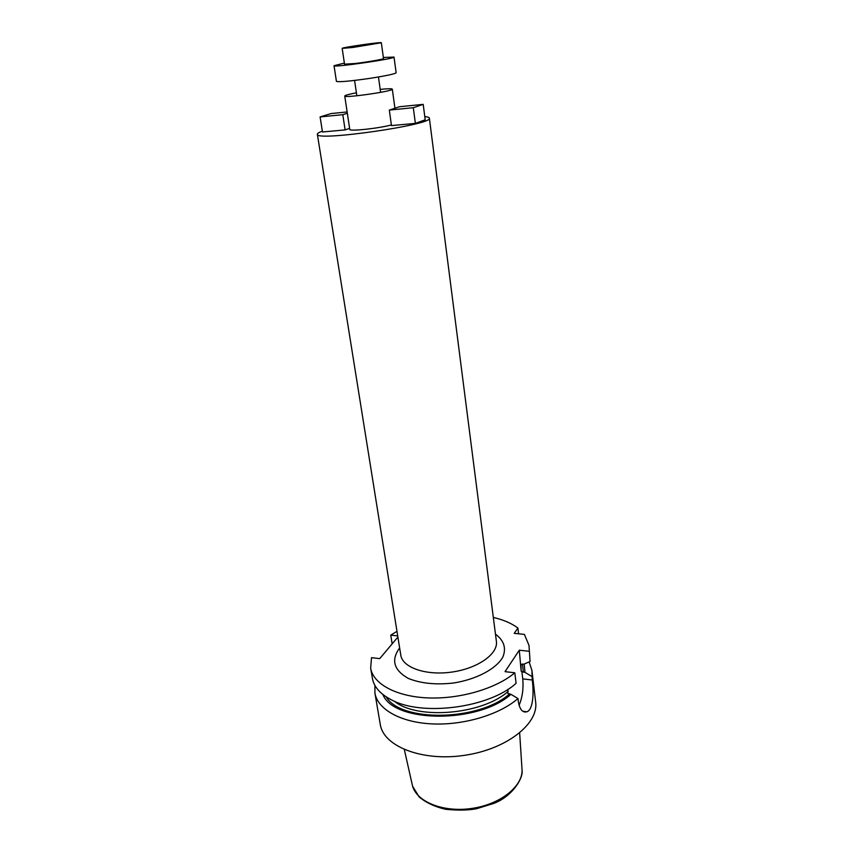 <?xml version="1.0" encoding="UTF-8"?>
<svg xmlns="http://www.w3.org/2000/svg" width="853" height="853" viewBox="0 0 853 853"><rect width="100%" height="100%" fill="white"/><g stroke="black" fill="none" stroke-linecap="round" stroke-linejoin="round"><path stroke-width="1.28" d="M529.137 661.928L531.931 670.426L535.641 702.008C538.861 723.802 506.415 749.435 464.032 755.406C421.702 761.644 383.328 746.215 380.267 724.4L374.915 693.052L374.925 685.428M531.931 670.426L532.24 680.001C533.903 691.708 533.37 709.728 526.941 711.765C522.761 712.937 519.925 709.739 518.421 702.158L517.974 698.522C499.698 714.611 463.84 725.413 432.183 723.909C400.483 722.459 377.527 709.269 374.915 693.052M370.66 668.198L372.398 678.348C373.923 686.91 380.257 694.065 391.388 699.823C422.118 716.691 489.441 707.819 516.097 683.285L514.807 672.782C496.307 688.52 460.098 699.225 428.195 697.925C396.25 696.666 373.198 683.957 370.66 668.198L371.513 657.663L379.734 658.612L397.903 637.074M517.974 698.522L510.936 694.331C478.309 723.813 393.745 723.056 382.848 694.459M493.322 617.433C503.355 619.768 511.544 623.298 517.899 628.032L514.231 633.363L524.392 634.387L528.988 645.38L530.065 661.523L523.977 664.135L521.002 664.37L521.172 671.268L524.968 672.399L531.824 676.44M524.2 664.029L524.968 672.399M510.936 694.331L507.77 693.361L507.961 689.309M392.177 643.866L390.759 635.165L396.976 631.316M517.899 628.032L518.592 633.811M530.065 661.523L528.988 645.38M390.759 635.165L397.711 635.901M514.807 672.782L505.019 671.652L519.296 650.21L521.172 671.268M528.849 651.234L519.296 650.21M521.865 671.471L522.761 678.892C523.625 688.606 522.388 697.423 519.072 705.346M322.359 131.149C318.937 132.396 317.273 133.441 317.359 134.273C314.693 141.822 434.049 124.623 429.368 118.13C429.24 117.394 427.716 116.893 424.794 116.637M391.474 125.594L415.368 123.386L425.199 119.793L423.205 104.365L399.524 106.732L389.32 110.08L391.474 125.594M356.405 92.806C348.877 94.246 344.985 95.312 344.74 96.016L349.773 129.389C348.941 131.586 378.615 128.44 391.378 124.943M347.139 111.956L331.135 113.556L320.099 116.925L322.487 131.991L345.113 129.901L349.623 128.376M344.74 96.016C343.716 98.404 393.947 91.164 392.305 89.16C391.868 88.552 387.838 88.627 380.203 89.384M389.32 110.08L413.3 107.713L415.368 123.386M413.3 107.713L423.205 104.365M320.099 116.925L342.789 114.686L345.113 129.901M342.789 114.686L347.342 113.257M334.035 65.702L336.423 81.366C338.769 82.219 349.89 81.227 369.765 78.38C386.206 75.81 395.003 73.934 396.144 72.761L394.011 57.066C396.027 58.654 332.553 67.803 334.035 65.702L344.367 63.101M383.36 57.482L394.011 57.066M342.17 48.376L344.527 64.178L355.136 63.495C367.494 62.056 384.191 59.134 383.509 58.558L381.323 42.735C382.005 41.712 341.221 47.597 342.17 48.376L352.79 47.48L381.323 42.735M522.494 663.965L523.347 672.207M509.294 694.129C478.64 721.307 400.889 722.395 386.142 696.826M520.682 665.372L520.575 666.31M508.217 691.346C482.318 714.729 417.032 720.135 394.246 701.155M495.465 634.152C504.102 640.582 506.522 648.301 502.726 657.332C495.945 669.008 476.443 679.383 453.604 683.008C435.819 685.002 420.721 683.466 408.288 678.412C393.723 670.106 390.845 659.955 399.641 647.96M519.658 732.983L521.972 768.702C523.817 785.549 500.978 804.347 471.677 808.463C442.408 812.781 415.198 801.202 412.202 784.525L404.343 749.595M522.761 678.892L532.24 680.001M429.368 118.13L496.393 641.371C498.312 653.803 477.936 668.4 452.026 672.047C426.137 675.864 402.456 667.611 400.793 655.136L400.409 652.705M522.057 770.494C523.39 778.736 511.405 797.171 493.279 803.579L476.528 808.729C468.446 810.307 458.136 810.499 445.597 809.294C434.742 806.778 425.892 802.62 419.058 796.83L412.639 786.263M526.887 711.786L522.793 711.253M496.393 641.371L496.083 638.918M317.359 134.273L400.793 655.136M394.928 108.235L392.305 89.16M380.619 92.359L378.455 76.983M356.853 95.781L354.581 80.427"/></g></svg>
